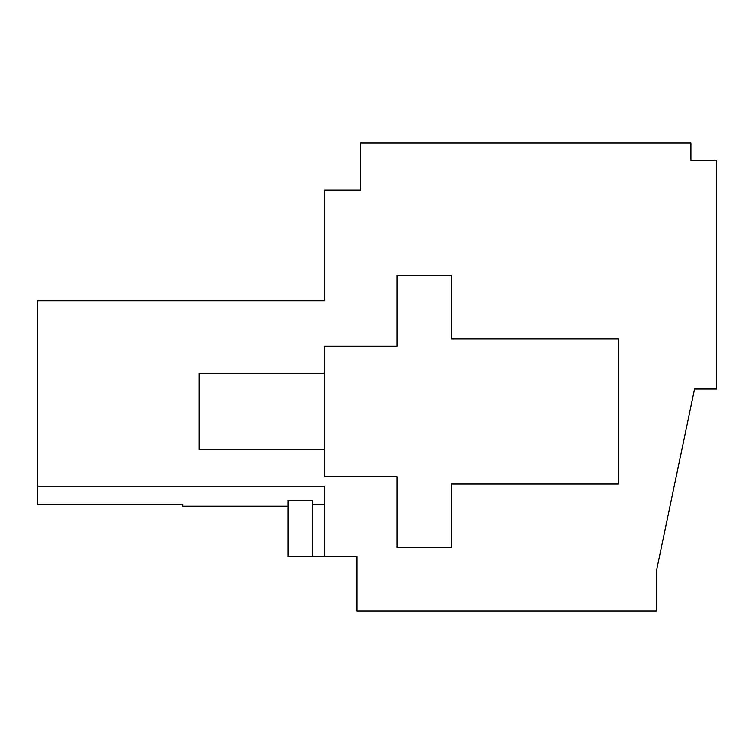<?xml version="1.0" encoding="UTF-8"?>
<svg xmlns="http://www.w3.org/2000/svg" width="754" height="754" viewBox="0 0 754 754"><rect width="100%" height="100%" fill="white"/><g stroke="black" fill="none" stroke-linecap="round" stroke-linejoin="round"><path stroke-width="1.13" d="M37.7 486.302L37.7 504.435L182.854 504.435L182.854 506.264L288.094 506.264L288.094 500.458L312.25 500.458L312.25 556.631L357.038 556.631L357.038 611.06L656.423 611.06L656.423 571.032L694.528 389.026L716.3 389.026L716.3 160.404L690.9 160.404L690.9 142.94L360.666 142.94L360.666 190.112L324.38 190.112L324.38 300.789L37.7 300.789L37.7 486.302L324.38 486.302L324.38 556.631M288.094 500.458L288.094 556.631L312.25 556.631M324.38 504.662L312.25 504.662M618.318 484.049L618.318 338.895L451.392 338.895L451.392 275.389L396.962 275.389L396.962 346.152L324.38 346.152L324.38 476.792L396.962 476.792L396.962 547.555L451.392 547.555L451.392 484.049L618.318 484.049M324.38 449.582L199.188 449.582L199.188 373.371L324.38 373.371"/></g></svg>
